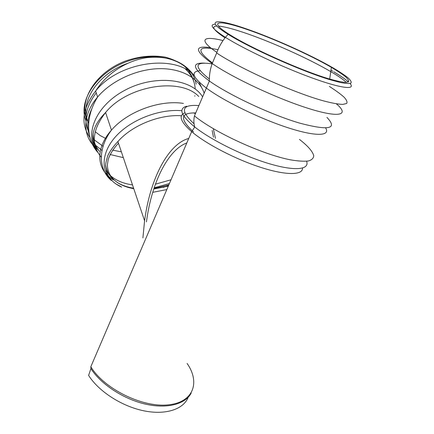 <?xml version="1.0" encoding="UTF-8"?>
<svg xmlns="http://www.w3.org/2000/svg" width="434" height="434" viewBox="0 0 434 434"><rect width="100%" height="100%" fill="white"/><g stroke="black" fill="none" stroke-linecap="round" stroke-linejoin="round"><path stroke-width="0.65" d="M142.911 237.865L144.582 220.797C150.397 176.681 169.206 143.513 188.736 138.473M186.815 142.943C168.707 149.513 151.775 181.027 146.448 221.915M194.21 82.845C192.62 76.802 189.522 71.393 184.927 66.614C179.513 62.344 172.933 59.181 165.186 57.12C152.584 54.955 139.379 56.241 125.583 60.982C93.494 73.004 76.639 104.187 88.677 122.968M246.262 29.192C272.254 37.986 309.605 54.679 331.381 67.351C337.359 70.899 342.073 74.03 345.529 76.731C348.139 79.124 349.104 80.849 348.431 81.907L344.954 82.389C340.978 81.955 335.363 80.686 328.109 78.581C300.914 70.422 251.612 48.402 230.237 34.98C206.909 20.604 218.275 19.503 246.262 29.192M244.95 28.389C271.923 37.525 310.56 54.792 333.187 67.948C339.388 71.632 344.287 74.876 347.894 77.691C350.629 80.181 351.659 81.983 350.992 83.095C349.267 83.751 345.719 83.55 340.348 82.498L329.981 79.699C301.738 71.252 250.299 48.277 228.127 34.329C203.888 19.367 215.926 18.331 244.95 28.389M188.215 397.24C183.647 409.246 165.717 415.381 143.578 410.765C121.46 406.191 98.513 391.213 88.617 375.41L90.912 368.612C100.764 384.09 123.131 398.927 145.097 404.038C167.079 409.186 185.524 404.152 191.231 393.009M152.714 192.327L166.819 189.571M213.49 137.209L212.155 130.52M105.646 165.132C106.417 170.237 108.625 174.658 112.265 178.396M117.505 182.622C122.084 185.502 127.477 187.445 133.694 188.459M153.929 188.47L168.81 184.933M106.363 171.142L108.994 174.267M110.556 175.743C115.938 180.354 122.849 183.349 131.29 184.721L132.5 184.9M155.405 184.19L171.023 179.774M93.136 133.504C93.126 140.225 95.176 146.09 99.288 151.092M91.937 108.533C87.364 118.032 86.502 126.847 89.344 134.985M93.131 142.173L94.178 143.535M96.109 145.688L102.028 150.473M110.073 154.504L123.321 157.64M96.24 92.892C85.617 107.046 83.171 120.169 88.894 132.256M94.645 140.144L103.08 146.323M112.623 150.131L121.374 151.857M194.79 96.158L194.861 95.719M195.224 89.008C194.779 81.337 191.546 74.724 185.53 69.18M127.341 63.456C96.353 74.377 78.516 104.263 88.682 122.941M95.214 131.724L100.265 135.603L106.167 138.674M196.146 84.163C192.761 62.594 161.448 49.997 129.565 60.592C97.596 70.905 77.572 100.547 85.899 120.695M201.441 87.223L199.119 82.091M194.34 75.782C175.58 53.697 118.742 61.568 95.626 91.021C82.303 108.397 80.398 123.885 89.925 137.491M204.159 93.169C199.461 78.559 181.949 68.241 159.327 68.664C136.737 69.077 111.619 80.615 97.813 96.755L97.601 97.004C82.937 114.033 82.33 133.981 93.82 145.895M94.422 146.529L98.127 149.784M202.591 96.847C191.448 78.397 154.086 74.333 124.58 90.418C94.916 106.259 83.729 135.804 97.623 152.106M198.767 96.478C180.457 77.024 127.422 85.422 105.587 112.52C92.214 129.717 90.782 144.614 101.29 157.216M183.381 103.4C159.647 99.63 127.265 111.647 111.462 130.119C97.102 146.149 96.343 164.622 107.442 175.336M108.722 176.54L113.355 179.964M215.47 138.365L213.3 128.676M195.446 113.583L193.363 112.883M181.873 110.708C160.336 108.782 133.173 118.797 117.75 134.377C102.25 149.952 100.162 168.49 110.616 179.502M116.279 184.184L121.075 186.772M181.472 115.759C159.566 114.196 131.925 125.437 117.907 141.544C113.567 146.074 110.231 150.707 107.892 155.443C106.211 160.764 105.462 164.242 105.641 165.875L107.252 173.703C109.856 179.508 114.674 183.989 121.704 187.141M194.058 123.804C179.779 110.393 181.379 104.317 198.864 105.576M193.537 131.99C179.492 118.976 180.224 112.623 195.729 112.927M209.351 78.988C193.423 66.304 194.329 61.265 212.063 63.879M212.448 62.941C195.398 49.829 197.242 45.407 217.976 49.682M216.886 52.405C197.779 39.489 202.949 35.485 223.011 40.574M218.465 26.105C223.873 26.545 232.244 28.666 243.577 32.469C270.295 41.387 308.514 58.498 330.827 71.659L331.885 72.283C338.656 76.308 343.489 79.682 346.386 82.406M225.018 37.834C213.674 30.255 210.935 26.333 216.799 26.073M333.795 71.849C340.473 75.809 345.356 79.162 348.431 81.907M350.01 83.491C356.075 90.169 341.27 88.585 311.569 77.746C281.97 66.972 243.724 48.944 225.409 37.34C212.221 28.812 208.857 24.434 215.313 24.217M331.012 70.227L332.759 71.241M329.352 86.409C335.601 90.413 340.5 93.988 344.037 97.135C346.674 99.961 347.542 102.082 346.647 103.498L342.654 104.426C338.205 104.22 331.983 103.086 323.992 101.013C294.057 92.914 240.1 68.708 216.664 53.008C218.736 47.257 221.649 42.038 225.409 37.34L228.127 34.329M336.377 103.851C349.625 114.912 340.169 118.341 309.041 108.625C278.075 99.039 232.852 77.887 212.183 63.57L212.177 63.565C194.519 50.664 193.938 45.353 210.43 47.642M326.927 117.397C337.988 128.931 328.874 130.835 299.585 123.104C270.773 114.63 229.223 95.144 209.389 81.028L209.372 81.017C192.495 68.371 190.993 62.42 204.859 63.158M325.701 128.03C330.605 136.162 315.751 136.824 287.487 127.585C259.315 118.417 223.477 100.84 206.34 88.059C192.446 77.263 190.342 71.485 200.025 70.731M299.449 139.412C307.804 145.884 312.561 151.298 313.722 155.654C313.63 158.182 311.851 159.956 308.384 160.976C303.936 161.502 297.957 161.117 290.444 159.826C262.418 154.515 214.564 132.522 194.459 115.9L209.389 81.028C209.193 75.245 210.127 69.429 212.177 63.565M306.605 161.231C309.751 169.629 295.256 171.425 269.422 163.754C243.669 156.153 211.228 140.079 194.741 126.994C180.967 115.563 178.255 108.63 186.615 106.205M302.558 168.066C302.834 175.244 286.31 175.602 260.964 167.448C235.673 159.349 206.014 143.904 191.66 131.654C180.587 121.845 178.287 115.596 184.765 112.911M187.108 363.448C200.546 382.658 193.38 402.92 167.231 404.96C141.24 407.293 103.71 388.354 90.825 366.741L90.912 368.612M118.466 143.209C113.556 148.515 110.144 153.918 108.212 159.408L107.426 164.638C107.404 169 108.63 172.971 111.109 176.551C115.878 182.795 123.435 186.842 133.77 188.692M153.744 189.029L168.3 186.115M106.303 170.92L112.715 179.079M117.196 182.41C121.938 185.323 127.412 187.249 133.607 188.199M154.135 187.83L169.401 183.544M92.892 140.594L95.697 146.296L99.413 151.325M97.601 97.004L95.626 91.021C106.596 73.454 127.108 60.369 147.001 57.635C168.05 55.585 183.539 61.351 193.477 74.936M97.764 152.361C86.057 139.385 85.069 116.659 97.813 96.755M111.294 180.479C98.599 169.623 97.498 148.764 111.462 130.119L105.587 112.52C92.024 126.082 89.317 139.195 97.482 151.846M115.921 183.94L120.305 186.294M163.206 187.412L168.517 185.611M117.907 141.544L144.582 220.797M331.381 67.351L329.694 79.059M216.664 53.008L212.183 63.57M90.825 366.741L191.66 131.654L194.741 126.994C193.7 123.402 193.602 119.703 194.459 115.9"/></g></svg>
